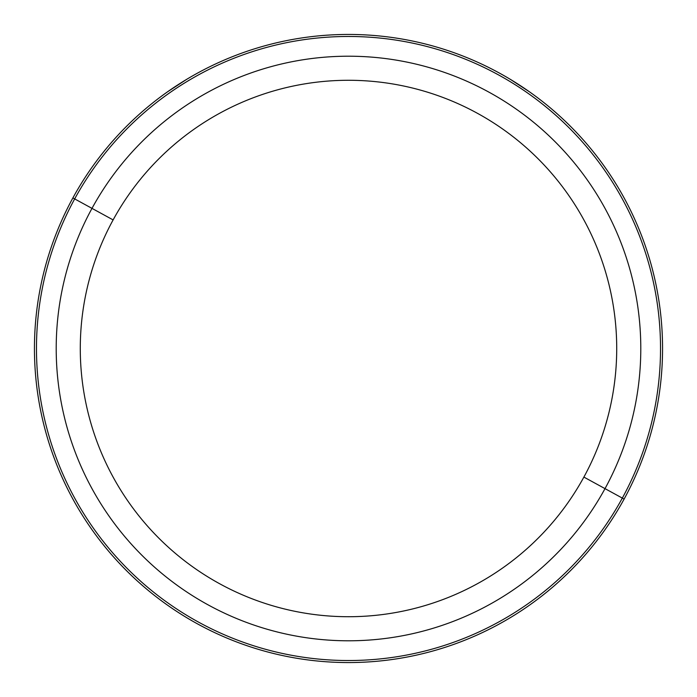 <?xml version="1.0" encoding="UTF-8"?>
<svg xmlns="http://www.w3.org/2000/svg" width="697" height="697" viewBox="0 0 697 697"><rect width="100%" height="100%" fill="white"/><g stroke="black" fill="none" stroke-linecap="round" stroke-linejoin="round"><path stroke-width="1.05" d="M529.424 91.786L510.265 79.301L529.25 91.664M167.75 91.664L186.735 79.301L167.576 91.786M72.889 197.931A314.059 314.059 0 0 0 197.931 624.111A314.059 314.059 0 0 0 624.111 499.069A314.059 314.059 0 0 0 499.069 72.889A314.059 314.059 0 0 0 72.889 197.931L74.675 198.906A312.021 312.021 0 0 0 198.906 622.325A312.021 312.021 0 0 0 622.325 498.094L624.111 499.069A314.059 314.059 0 0 1 197.931 624.111A314.059 314.059 0 0 1 72.889 197.931A314.059 314.059 0 0 1 499.069 72.889A314.059 314.059 0 0 1 624.111 499.069L622.325 498.094A312.021 312.021 0 0 0 498.094 74.675A312.021 312.021 0 0 0 74.675 198.906L72.889 197.931M583.886 477.088A268.223 268.223 0 0 1 219.912 583.886A268.223 268.223 0 0 1 113.114 219.912A268.223 268.223 0 0 1 477.088 113.114A268.223 268.223 0 0 1 583.886 477.088L605.013 488.632A292.296 292.296 0 0 0 488.632 91.987A292.296 292.296 0 0 0 91.987 208.368L74.675 198.906A312.021 312.021 0 0 1 498.094 74.675A312.021 312.021 0 0 1 622.325 498.094L605.013 488.632L622.325 498.094A312.021 312.021 0 0 1 198.906 622.325A312.021 312.021 0 0 1 74.675 198.906L91.987 208.368A292.296 292.296 0 0 0 208.368 605.013A292.296 292.296 0 0 0 605.013 488.632A292.296 292.296 0 0 1 208.368 605.013A292.296 292.296 0 0 1 91.987 208.368L113.114 219.912A268.223 268.223 0 0 0 219.912 583.886A268.223 268.223 0 0 0 583.886 477.088A268.223 268.223 0 0 0 477.088 113.114A268.223 268.223 0 0 0 113.114 219.912L91.987 208.368A292.296 292.296 0 0 1 488.632 91.987A292.296 292.296 0 0 1 605.013 488.632L583.886 477.088"/></g></svg>
